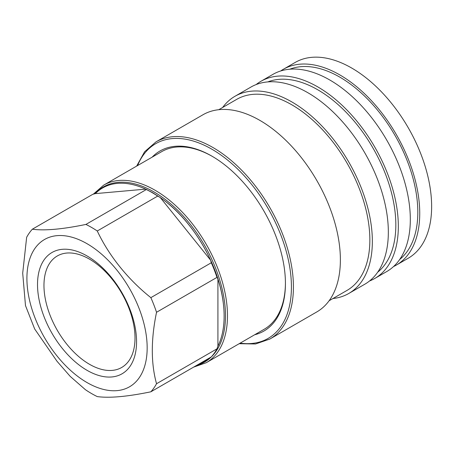 <?xml version="1.0" encoding="UTF-8"?>
<svg xmlns="http://www.w3.org/2000/svg" width="454" height="454" viewBox="0 0 454 454"><rect width="100%" height="100%" fill="white"/><g stroke="black" fill="none" stroke-linecap="round" stroke-linejoin="round"><path stroke-width="0.68" d="M280.64 70.994A113.035 65.263 60 0 1 283.296 69.309L295.185 62.442A113.035 65.263 60 0 1 351.702 68.043A113.035 65.263 60 0 1 425.551 167.651A113.035 65.263 60 0 1 408.225 258.23L396.331 265.091A113.035 65.263 60 0 1 393.544 266.549M283.296 69.309A113.035 65.263 60 0 1 339.813 74.904A113.035 65.263 60 0 1 413.656 174.512A113.035 65.263 60 0 1 396.331 265.091M289.794 69.218A110.305 63.685 60 0 1 339.813 77.135A110.305 63.685 60 0 1 410.473 169.853A110.305 63.685 60 0 1 399.656 259.512M256.141 84.569A113.84 65.722 60 0 1 260.914 81.306A113.84 65.722 60 0 1 317.834 86.941A113.84 65.722 60 0 1 392.199 187.258A113.84 65.722 60 0 1 374.754 278.478A113.84 65.722 60 0 1 369.539 280.981M260.914 81.306L272.905 74.382A113.84 65.722 60 0 1 329.825 80.017A113.84 65.722 60 0 1 404.191 180.334A113.84 65.722 60 0 1 386.74 271.554L374.754 278.478M267.809 81.907A110.305 63.685 60 0 1 317.834 89.824A110.305 63.685 60 0 1 388.493 182.548A110.305 63.685 60 0 1 377.677 272.201M222.636 107.484A113.84 65.722 60 0 1 234.939 96.299A113.84 65.722 60 0 1 291.854 101.94A113.84 65.722 60 0 1 366.225 202.257A113.84 65.722 60 0 1 348.774 293.477A113.84 65.722 60 0 1 332.941 298.539M234.939 96.299L250.926 87.072A113.84 65.722 60 0 1 307.84 92.712A113.84 65.722 60 0 1 382.211 193.024A113.84 65.722 60 0 1 364.761 284.244L348.774 293.477M218.8 109.698L236.704 99.358A110.305 63.685 60 0 1 291.854 104.823A110.305 63.685 60 0 1 363.915 202.024A110.305 63.685 60 0 1 347.009 290.418L329.105 300.752M259.887 120.395A113.84 65.722 60 0 1 334.252 220.712A113.84 65.722 60 0 1 316.801 311.932L269.846 339.047A113.84 65.722 60 0 0 287.297 247.822A113.84 65.722 60 0 0 212.926 147.51A113.84 65.722 60 0 0 156.006 141.869L202.966 114.76A113.84 65.722 60 0 1 259.887 120.395M152.118 157.169A103.949 60.013 60 0 1 211.927 156.159A103.949 60.013 60 0 1 211.927 156.165L211.927 156.159M93.331 194.147L103.711 185.118L161.658 151.659A102.536 59.196 60 0 1 212.432 156.454M285.43 282.893A102.536 59.196 60 0 1 264.194 329.258L206.247 362.712A102.536 59.196 60 0 0 221.961 280.549A102.536 59.196 60 0 0 154.979 190.192A102.536 59.196 60 0 0 103.711 185.118M87.037 370.322A70.035 40.434 60 0 1 37.517 284.544A70.035 40.434 60 0 1 87.037 255.954A70.035 40.434 60 0 1 136.563 341.731A70.035 40.434 60 0 1 87.037 370.322M89.495 364.29A64.383 37.171 60 0 1 47.432 307.557A64.383 37.171 60 0 1 57.3 255.965A64.383 37.171 60 0 1 89.495 259.149A64.383 37.171 60 0 1 131.552 315.888A64.383 37.171 60 0 1 121.683 367.479A64.383 37.171 60 0 1 89.495 364.29M87.645 391.172L85.471 389.742L70.211 376.389L57.022 361.288L34.686 329.002L25.486 305.582L22.7 273.16L26.65 237.289A101.736 58.736 60 0 1 32.325 229.213C44.56 230.87 62.419 229.276 85.914 224.429L146.358 189.528A101.736 58.736 60 0 1 152.033 192.547A101.736 58.736 60 0 1 157.708 196.083L97.27 230.984C108.875 255.687 127.988 279.465 150.859 297.648A101.736 58.736 60 0 1 156.534 312.278C150.898 339.479 150.898 363.296 156.534 383.732A101.736 58.736 60 0 1 150.859 391.808C127.353 396.654 109.488 398.254 97.27 396.592A101.736 58.736 60 0 1 91.589 393.578A101.736 58.736 60 0 1 87.645 391.172A101.736 58.736 60 0 1 86.391 390.355M150.859 297.648L211.303 262.752L210.622 260.187A100.623 58.095 -120 0 0 163.253 199.703A100.623 58.095 -120 0 0 160.279 197.558L152.811 192.797L146.04 189.256M210.622 260.187L160.279 197.558L157.708 196.083M211.303 262.752A101.736 58.736 60 0 1 216.978 277.383L156.534 312.278M156.534 383.732L216.978 348.837L217.92 346.124A100.623 58.095 -120 0 0 223.385 303.857A100.623 58.095 -120 0 0 217.92 279L216.978 277.383M216.978 348.837A101.736 58.736 60 0 1 211.303 356.912L150.859 391.808M197.586 364.829A100.623 58.095 -120 0 0 208.409 358.581M85.914 224.429A101.736 58.736 60 0 1 91.589 227.443A101.736 58.736 60 0 1 97.27 230.984M87.037 243.707A85.034 49.094 60 0 1 147.164 347.855A85.034 49.094 60 0 1 87.037 382.569A85.034 49.094 60 0 1 26.911 278.427A85.034 49.094 60 0 1 87.037 243.707M95.34 193.625L145.683 189.131L146.358 189.528L145.683 189.131A100.623 58.095 -120 0 0 95.34 193.625L92.769 194.318L32.325 229.213M211.927 156.165A103.949 60.013 60 0 1 285.43 283.472A103.949 60.013 60 0 1 254.654 334.763M217.92 346.124L217.92 279M137.607 165.545A112.427 64.911 60 0 1 211.927 149.241A112.427 64.911 60 0 1 290.117 269.619A112.427 64.911 60 0 1 240.138 343.145M95.062 193.693A101.123 58.384 60 0 1 153.98 191.923A101.123 58.384 60 0 1 221.864 287.757A101.123 58.384 60 0 1 196.616 365.391M239.184 343.695L255.545 343.979L269.846 339.047M193.603 367.127L206.247 362.712M163.253 199.703C193.847 222.04 219.339 266.18 223.385 303.857M136.648 166.102L144.582 151.784L156.006 141.869"/></g></svg>
